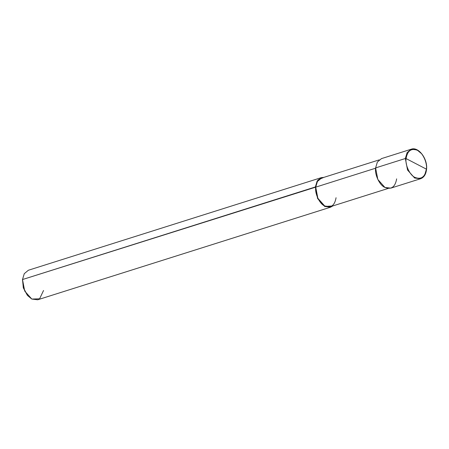 <?xml version="1.0" encoding="UTF-8"?>
<svg xmlns="http://www.w3.org/2000/svg" width="449" height="449" viewBox="0 0 449 449"><rect width="100%" height="100%" fill="white"/><g stroke="black" fill="none" stroke-linecap="round" stroke-linejoin="round"><path stroke-width="0.67" d="M406.07 158.576L426.41 169.155C425.051 177.001 421.263 179.763 415.056 177.439C409.971 175.424 405.026 165.058 406.07 158.576C405.026 165.058 409.971 175.424 415.056 177.439C421.263 179.763 425.051 177.001 426.41 169.155L406.07 158.576C407.434 150.729 411.217 147.968 417.43 150.297C422.515 152.306 427.454 162.678 426.41 169.155C427.454 162.678 422.515 152.306 417.43 150.297C411.217 147.968 407.434 150.729 406.07 158.576L405.34 158.514L406.07 158.576M420.533 178.747L390.793 188.148L384.9 187.424L377.817 179.443L375.605 167.915L405.34 158.514L407.103 152.643L411.2 149.22C418.35 146.335 427.863 158.794 426.55 169.318C425.989 174.347 423.985 177.495 420.533 178.747L414.635 178.023L407.557 170.042L405.34 158.514L407.557 170.042L414.635 178.023L420.533 178.747L424.631 175.323L426.41 169.155M421.454 153.609L417.093 149.944L411.2 149.22L407.103 152.643L405.34 158.514L375.605 167.915C374.528 174.616 379.635 185.347 384.9 187.424C391.32 189.832 395.238 186.975 396.647 178.859M375.605 167.915L377.362 162.05L381.459 158.62L411.2 149.22M388.205 188.428L330.408 206.697L324.711 205.996L317.864 198.284L315.726 187.138L375.953 168.1L315.726 187.138C314.682 193.614 319.621 203.986 324.711 205.996C330.919 208.325 334.701 205.563 336.065 197.717M330.565 207.191L37.694 299.78L31.8 299.056L24.717 291.075L22.506 279.542L315.372 186.958L317.589 198.486L324.666 206.467L330.565 207.191L332.844 205.928L324.666 206.467L317.589 198.486L315.372 186.958L315.726 187.138L317.426 181.463L321.383 178.158L379.181 159.883M27.535 295.509L23.32 287.803L22.506 279.542L23.432 287.753L27.535 295.509L31.8 299.056L39.596 298.81L43.547 290.486M315.726 187.138L22.506 279.542L23.359 287.944L27.338 295.274M315.372 186.958L317.987 179.886L323.819 177.389L321.226 177.664L317.134 181.087L315.372 186.958M22.506 279.542L24.263 273.677L28.36 270.253L321.226 177.664M22.501 279.581L22.45 280.182"/></g></svg>
